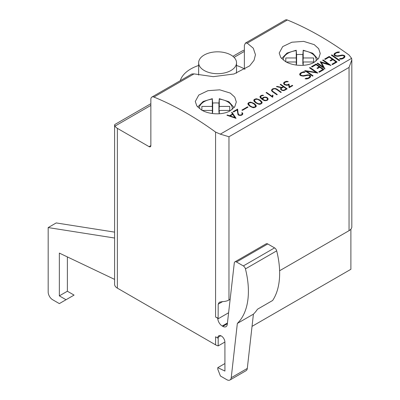 <?xml version="1.0" encoding="UTF-8"?>
<svg xmlns="http://www.w3.org/2000/svg" width="400" height="400" viewBox="0 0 400 400"><rect width="100%" height="100%" fill="white"/><g stroke="black" fill="none" stroke-linecap="round" stroke-linejoin="round"><path stroke-width="0.6" d="M314.23 44.64L318.675 48.69L320.24 53.525L318.675 58.325L314.23 62.27C306.68 66.885 292.76 66.145 285.215 61.39L280.765 57.5L279.205 53.05L282.695 46.6L291.87 42.225L303.665 41.375L314.23 44.64M230.305 93.09L234.755 97.145L236.315 101.975L234.755 106.775L230.305 110.725C222.76 115.335 208.835 114.595 201.29 109.845L196.845 105.95L195.28 101.5L198.775 95.055L207.95 90.68L219.745 89.825L230.305 93.09M204.195 70.49A18.94 10.935 0 0 0 224.83 72.86A18.94 10.935 0 0 0 236.525 62.755A18.94 10.935 0 0 0 230.975 55.025A18.94 10.935 0 0 0 210.335 52.655A18.94 10.935 0 0 0 198.645 62.755A18.94 10.935 0 0 0 204.195 70.49M242.84 113.62L242.5 114.63L241.24 115.355L238.695 115.185A315.645 182.24 -120 0 0 238.05 114.725L237.155 109.91L233.57 111.98A315.645 182.24 -120 0 0 233.135 111.68L237.65 109.075L237.95 112.53L238.545 114.5A315.645 182.24 60 0 1 239.115 114.905L240.845 115.02L242.035 114.335L242.32 113.795L242.04 113.22A315.645 182.24 -120 0 0 241.68 112.965L242.125 112.71A315.645 182.24 60 0 1 242.52 112.985L242.815 113.96L241.96 113.16M239.875 115.47L238.515 114.875L238.215 114.305L237.61 109.545L233.49 111.92M237.61 109.545L237.65 109.075M237.915 112.96L237.95 112.53M238.215 114.305L238.245 113.905M238.515 114.875L238.545 114.5M239.09 115.265L239.115 114.905M239.95 115.475L239.975 115.15M242.32 113.795L242.005 114.665L240.015 115.48M240.82 115.35L240.845 115.02M242.005 114.665L242.035 114.335M242.095 113.08L242.125 112.71M242.49 113.345L242.52 112.985M250.75 106.24L252.565 107.13L254.605 107.08L255.705 106.115L254.305 104.19A315.645 182.24 -120 0 0 253.415 103.56L251.595 102.685L249.55 102.76L248.455 103.72L249.86 105.61A315.645 182.24 60 0 1 250.75 106.24L250.72 106.645L252.53 107.49M252.54 107.49L252.565 107.13M252.665 107.515L253.565 107.675L253.595 107.335M253.565 107.675L254.58 107.41L254.605 107.08M254.58 107.41L255.2 106.735M255.175 107.065L255.705 106.115M253.755 107.725L250.33 106.505A315.645 182.24 -120 0 0 249.395 105.845L248.165 104.6L247.855 103.575L248.495 102.81L250.395 102.11L253.825 103.29A315.645 182.24 60 0 1 254.76 103.945L255.985 105.215L256.295 106.26L255.655 107.035L253.755 107.725M249.45 102.82L247.95 103.89M248.46 103.28L248.495 102.81M249.09 102.915L249.13 102.445M250.36 102.55L250.395 102.11M248.455 103.72L248.625 104.835L249.825 106.04L249.86 105.61M249.825 106.04L250.72 106.645M248.625 104.835L248.66 104.38M256.2 106.37L255.955 105.575L254.725 104.355L251.945 102.855L251.98 102.395M253.79 103.72L253.825 103.29M254.725 104.355L254.76 103.945M255.955 105.575L255.985 105.215M265.29 100.37L266.67 100.115L267.32 99.515L267.485 99.02L266.97 98.055A315.645 182.24 -120 0 0 266.685 97.85L265.215 97.42L263.75 97.67L262.93 98.74L263.155 99.505A315.645 182.24 60 0 1 263.435 99.7L265.29 100.37L265.265 100.715L265.79 100.67L265.82 100.33M265.79 100.67L266.645 100.445L266.67 100.115M266.645 100.445L266.96 99.95M266.93 100.28L267.32 99.515M267.29 99.85L267.485 99.02M267.105 97.575A315.645 182.24 60 0 1 267.425 97.805L268.05 98.655L268.045 99.475L267.09 100.435L264.56 100.67L263.01 99.96A315.645 182.24 -120 0 0 261.47 98.875L260.235 97.63L259.925 96.61L261.19 95.48L262.47 95.14L263.58 95.44L261.615 95.795L260.525 96.75L261.93 98.64A315.645 182.24 60 0 1 262.36 98.945L262.365 98.295L263.32 97.34L265.85 97.095L267.105 97.575L267.075 97.965L265.62 97.5M268.02 99.505L268.02 99.005L267.075 97.965M267.395 98.185L267.425 97.805M268.02 99.005L268.05 98.655M261.51 95.855L260.02 96.92M260.525 96.315L260.565 95.845M261.155 95.95L261.19 95.48M262.435 95.585L262.47 95.14M262.93 98.74L263.125 99.9L264.435 100.57L264.465 100.21M264.435 100.57L265.265 100.715M263.405 100.09L263.435 99.7M263.125 99.9L263.155 99.505M262.36 98.945L262.33 99.36L260.69 97.87L260.525 96.75M260.69 97.87L260.725 97.41M261.895 99.065L261.93 98.64M264.725 97.455L263.285 97.78L262.365 98.685M262.96 97.965L262.995 97.53M263.285 97.78L263.32 97.34M264.545 97.445L264.58 97.015M265.82 97.51L265.85 97.095M272.085 90.47L272.675 91.26A315.645 182.24 60 0 1 277.3 94.54L276.86 94.795A315.645 182.24 -120 0 0 272.22 91.505L271.6 90.67L271.605 89.865L272.865 88.74L275.4 88.475L276.65 88.95A315.645 182.24 60 0 1 281.29 92.235L280.855 92.49A315.645 182.24 -120 0 0 276.23 89.21L274.48 88.735L272.69 89.39L272.09 90.115L272.05 90.93L272.09 90.115M277.035 94.69L272.64 91.71L272.05 90.93M272.64 91.71L272.675 91.26M273.15 89.125L271.6 90.29M272.2 89.575L272.235 89.105M272.83 89.21L272.865 88.74M274.09 88.835L274.125 88.41M275.37 88.89L275.4 88.475M281.03 92.385L276.355 89.3M276.615 89.395L276.65 88.95M292.49 85.77L289.545 87.22L289.57 86.89L292.32 85.305A315.645 182.24 60 0 1 292.755 85.615L289.15 87.7L288.64 84.855L287.15 85.31L284.62 84.755A315.645 182.24 -120 0 0 284.3 84.53L283.67 83.7L283.68 82.895L284.31 82.135L286.5 81.26L288.23 81.58L287.77 81.845L287.135 81.67L287.155 81.29M292.295 85.635L292.32 85.305M285.54 81.975L283.675 83.32M284.275 82.605L284.31 82.135M285.21 82.065L285.245 81.595M286.72 81.74L285.99 81.855M286.465 81.73L286.5 81.26M287.135 81.67L284.765 82.425L284.24 83.325L284.76 84.29A315.645 182.24 60 0 1 285.045 84.485L287.195 84.86L289.03 84.06L289.57 86.89M284.935 84.875L284.34 84.22L284.24 83.325M284.34 84.22L284.375 83.765M284.725 84.735L284.76 84.29M285.015 84.905L285.045 84.485M285.985 85.24L285.83 84.78M286.485 85.27L286.515 84.91M289.545 87.22L288.995 84.465L286.895 85.295M287.16 85.275L287.195 84.86M287.945 85.075L287.98 84.665M288.995 84.465L289.03 84.06M281.045 88.835L281.32 89.4A315.645 182.24 60 0 1 282.2 90.03L283.06 90.265L284.23 89.975L286.29 88.785A315.645 182.24 -120 0 0 283.685 86.93L281.625 88.12L281.045 88.835L281.32 89.4M281.29 89.79L282.175 90.39L282.2 90.03M282.175 90.39L282.98 90.595M283.03 90.595L283.06 90.265M283.065 90.6L284.205 90.305L284.23 89.975M280.54 88.585L281.36 87.71L276.48 86.655L276.955 86.38L281.835 87.44L283.25 86.62A315.645 182.24 -120 0 0 280.2 84.505L280.64 84.255A315.645 182.24 60 0 1 287.165 88.845L284.645 90.3L283.39 90.615L281.795 90.305A315.645 182.24 -120 0 0 280.85 89.63L280.54 88.585M281.36 87.71L280.53 88.98M281.135 88.245L281.17 87.82M276.925 86.745L276.955 86.38M283.25 86.62L283.215 87.045L281.355 87.77M281.8 87.86L281.835 87.44M286.9 88.995L280.555 84.75M280.6 84.725L280.64 84.255M284.205 90.305L286.265 89.115L286.29 88.785M272.705 96L272.6 97.25A315.645 182.24 -120 0 0 266.08 92.66L266.515 92.405A315.645 182.24 60 0 1 272.195 96.395L272.565 95.075A315.645 182.24 60 0 1 273.025 95.4L272.67 97.21M272.195 96.395L272.17 96.74L266.43 92.905M266.48 92.875L266.515 92.405M272.875 95.68L272.535 95.445L272.195 96.055M272.535 95.445L272.565 95.075M256.625 102.85L258.44 103.74L260.48 103.69L261.58 102.725L260.18 100.795A315.645 182.24 -120 0 0 259.285 100.17L257.47 99.295L255.425 99.37L254.33 100.325L255.73 102.22A315.645 182.24 60 0 1 256.625 102.85L256.59 103.255L258.405 104.1L258.44 103.74M258.535 104.125L259.44 104.28L259.465 103.945M259.44 104.28L260.45 104.02L260.48 103.69M260.45 104.02L261.075 103.345M261.05 103.675L261.58 102.725M259.63 104.335L256.205 103.115A315.645 182.24 -120 0 0 255.27 102.455L254.035 101.21L253.73 100.185L254.37 99.42L256.27 98.72L259.7 99.9A315.645 182.24 60 0 1 260.63 100.555L261.86 101.825L262.165 102.87L260.895 104.01L259.63 104.335M255.325 99.43L253.825 100.495M254.335 99.89L254.37 99.42M254.965 99.525L255.005 99.055M256.235 99.16L256.27 98.72M254.33 100.325L254.495 101.445L255.7 102.65L255.73 102.22M255.7 102.65L256.59 103.255M254.495 101.445L254.535 100.99M262.075 102.98L261.83 102.185L260.6 100.96L257.815 99.46L257.855 99.005M259.665 100.325L259.7 99.9M260.6 100.96L260.63 100.555M261.83 102.185L261.86 101.825M242.365 110.385A315.645 182.24 -120 0 0 241.93 110.08L247.58 106.815A315.645 182.24 60 0 1 248.015 107.12L242.365 110.385M247.665 107.325L242.25 110.305M247.55 107.245L247.58 106.815M232.795 114.4L230.14 115.935L234.86 117.565L232.795 114.4M230.105 116.35L230.14 115.935M227.375 115.005L229.535 115.73L232.525 114L231.575 112.58L232.03 112.315L236.05 118.355L226.92 115.265L227.375 115.005L227.34 115.41M229.505 116.145L229.535 115.73M232.525 114L232.49 114.455L229.54 116.155M235.81 118.36L231.79 112.905M231.995 112.785L232.03 112.315M231.58 116.86L234.83 117.92L234.86 117.565M236.525 65.47A37.88 21.87 0 0 1 244.37 68.945L244.37 45.385L245.395 43.085L247.245 43.17L253.295 48.22L255.46 54.725L254.025 60.35L249.65 65.875L233.985 73.99L213.305 76.66L194.025 73.89L191.87 73.99L151.895 97.065A5.05 2.915 -120 0 0 150.85 99.38L150.85 145.615A2.525 1.46 60 0 1 150.325 146.77A2.525 1.46 60 0 1 149.065 146.645L117.37 128.35A9.47 5.465 180 0 1 115.02 126.095L114.595 124.925L114.825 124.505L150.85 103.705M220.305 134.15L351.615 58.34L351.82 59.875L349.045 67.42L228.97 136.75L220.305 134.15L215.575 132.08A315.645 182.24 -120 0 0 153.9 97.06A5.05 2.915 -120 0 0 151.895 97.065M245.395 43.085L285.365 20.005A5.05 2.915 60 0 1 287.37 20A315.645 182.24 60 0 1 349.045 55.02L351.61 58.34M303.49 71.76L305.265 71.855L304.305 72.415L302.475 72.535L301.04 73.365L300.325 74.645A315.645 182.24 60 0 1 301.365 75.37L303.11 75.7L307.88 74.825L309.795 75.2A315.645 182.24 60 0 1 310.58 75.765L310.565 76.77L309.81 77.7L308.32 78.56L306.815 78.945L305.05 78.815L306.01 78.26L307.835 78.16L309.27 77.335L309.99 76.03A315.645 182.24 -120 0 0 309.31 75.545L308.275 75.25L303.53 76.125L300.895 75.71A315.645 182.24 -120 0 0 299.74 74.905L299.74 73.935L300.495 73.02L303.49 71.76L303.455 72.225L301.945 72.625L299.74 74.35M316.07 64.025A315.645 182.24 60 0 1 323.9 69.565L319.33 72.205A315.645 182.24 -120 0 0 318.805 71.825L322.85 69.49A315.645 182.24 -120 0 0 319.725 67.245L317.52 68.52A315.645 182.24 -120 0 0 316.995 68.15L319.2 66.875A315.645 182.24 -120 0 0 316.07 64.685L312.025 67.025A315.645 182.24 -120 0 0 311.5 66.665L316.07 64.025L316.035 64.495L311.855 66.905M329.205 56.44A315.645 182.24 60 0 1 337.035 61.985L332.465 64.62A315.645 182.24 -120 0 0 331.94 64.245L335.985 61.91A315.645 182.24 -120 0 0 332.86 59.66L330.655 60.935A315.645 182.24 -120 0 0 330.13 60.565L332.335 59.295A315.645 182.24 -120 0 0 329.205 57.105L325.16 59.44A315.645 182.24 -120 0 0 324.635 59.08L329.205 56.44L329.17 56.91L324.99 59.325M337.795 51.955L339.57 52.05L338.605 52.61L336.78 52.73L335.345 53.56L334.63 54.84A315.645 182.24 60 0 1 335.67 55.565L337.415 55.89L342.185 55.02L344.1 55.395A315.645 182.24 60 0 1 344.885 55.96L344.87 56.965L344.115 57.895L342.625 58.755L341.12 59.14L339.355 59.01L340.315 58.455L342.14 58.355L343.575 57.525L344.29 56.225A315.645 182.24 -120 0 0 343.615 55.74L342.58 55.445L337.835 56.32L335.2 55.905A315.645 182.24 -120 0 0 334.045 55.1L334.04 54.13L334.795 53.215L337.795 51.955L337.755 52.42L336.25 52.82L334.045 54.545M331.885 54.895A315.645 182.24 60 0 1 339.71 60.435L339.185 60.74A315.645 182.24 -120 0 0 331.36 55.2L331.885 54.895L331.71 55.44M323.165 59.93A315.645 182.24 60 0 1 330.99 65.47L321.52 62.625L324.955 68.96A315.645 182.24 -120 0 0 317.125 63.415L317.65 63.11A315.645 182.24 60 0 1 323.185 66.995L320.2 61.64L328.17 64.115A315.645 182.24 -120 0 0 322.64 60.235L323.165 59.93L322.99 60.475M310.03 67.515A315.645 182.24 60 0 1 317.855 73.055L306.67 71.27A315.645 182.24 60 0 1 313.065 75.82L312.54 76.125A315.645 182.24 -120 0 0 304.715 70.58L315.9 72.32A315.645 182.24 -120 0 0 309.505 67.815L310.03 67.515L309.855 68.06M315.9 72.32L315.875 72.63L305.42 71.07M317.52 73.09L309.99 67.98M312.86 75.94L306.635 71.72L306.67 71.27M323.185 66.995L323.155 67.34L317.615 63.58L317.65 63.11M328.17 64.115L328.145 64.46L320.365 62.17M330.595 65.465L323.125 60.4M324.965 68.95L321.52 62.625M339.505 60.555L331.845 55.365M344.29 56.65L343.55 57.8L342.115 58.625L339.8 59.045M340.29 58.76L340.315 58.455M341.05 58.795L341.075 58.505M342.115 58.625L342.14 58.355M343.55 57.8L343.575 57.525M334.76 53.68L334.795 53.215M336.25 52.82L336.29 52.35M338.845 52.47L337.755 52.42M336.58 56.24L334.595 55.295L334.63 54.425M334.595 55.295L334.63 54.84M335.635 56L335.67 55.565M336.7 56.25L336.73 55.85M337.385 56.29L337.415 55.89M344.855 56.99L344.86 56.26L342.935 55.43L337.445 56.295M338.48 56.135L338.51 55.73M341.035 55.575L341.065 55.195M342.155 55.39L342.185 55.02M342.935 55.43L342.96 55.07M344.075 55.725L344.1 55.395M344.86 56.26L344.885 55.96M332.335 59.295L332.305 59.695L330.43 60.775M336.825 62.105L329.17 56.91M335.985 61.91L332.14 64.385M319.2 66.875L319.17 67.28L317.295 68.36M323.69 69.685L316.035 64.495M322.85 69.49L319.005 71.97M309.985 76.455L309.25 77.605L307.815 78.435L305.495 78.85M305.985 78.565L306.01 78.26M306.75 78.6L306.77 78.31M307.815 78.435L307.835 78.16M309.25 77.605L309.27 77.335M300.455 73.485L300.495 73.02M301.945 72.625L301.985 72.155M304.54 72.275L303.455 72.225M302.275 76.045L300.29 75.1L300.325 74.23M300.29 75.1L300.325 74.645M301.33 75.805L301.365 75.37M302.395 76.055L302.425 75.655M303.08 76.095L303.11 75.7M310.55 76.795L310.555 76.065L308.63 75.235L303.14 76.1M304.175 75.94L304.205 75.535M306.73 75.38L306.76 75M307.85 75.195L307.88 74.825M308.63 75.235L308.655 74.875M309.77 75.53L309.795 75.2M310.555 76.065L310.58 75.765M201.88 110.185L201.88 106.415L201.88 110.185M201.88 106.415L212.315 106.415L212.315 99.11L212.675 103.06A19.19 11.08 180 0 1 218.925 103.06L218.925 112.19L219.28 106.415L229.72 106.415L229.72 110.435L219.28 110.435L219.06 113.79M212.435 112.19L212.315 106.415M212.525 113.545L212.315 110.435L202.345 110.435M229.72 106.415L229.72 110.435M212.315 113.515L212.315 110.435M212.675 103.06L212.675 112.19M199.29 108.46A16.51 9.53 180 0 1 199.29 108.425A16.51 9.53 180 0 1 212.315 99.11L212.425 99.455M218.925 103.06L219.28 99.11L219.28 106.415M219.175 99.455L219.28 99.11A16.51 9.53 180 0 1 232.31 108.425A16.51 9.53 180 0 1 232.215 109.44M219.28 110.435L219.28 113.78M285.8 61.73L285.8 57.965L285.8 61.73M285.8 57.965L296.24 57.965L296.24 50.655L296.595 54.61A19.19 11.08 180 0 1 302.845 54.61L302.845 63.735L303.205 57.965L313.64 57.965L313.64 61.985L303.205 61.985L302.98 65.34M296.355 63.735L296.24 57.965M296.445 65.09L296.24 61.985L286.265 61.985M313.64 57.965L313.64 61.985M296.24 65.065L296.24 61.985M296.595 54.61L296.595 63.735M283.21 60.01A16.51 9.53 180 0 1 283.21 59.975A16.51 9.53 180 0 1 296.24 50.655L296.345 51.005M302.845 54.61L303.205 50.655L303.205 57.965M303.095 51.005L303.205 50.655A16.51 9.53 180 0 1 316.23 59.975A16.51 9.53 180 0 1 316.14 60.985M303.205 61.985L303.205 65.325M198.645 65.47A37.88 21.87 0 0 0 180.26 80.69M244.37 68.945A37.88 21.87 180 0 1 244.98 69.305M232.905 56.33L242.09 51.025L244.37 50.07M279.605 270.755L349.045 230.665A9.47 5.465 0 0 0 351.815 227.005L351.82 59.875M350.895 229.155L350.895 269.29L252.04 326.36M218.135 318.06L217.77 318.27L215.575 317.005A9.47 5.465 0 0 0 218.135 318.06L218.19 304.155L219.31 302.225L222.63 301.59A9.47 5.465 0 0 0 228.97 299.995L230.145 299.315M114.595 124.925L114.595 284.27A9.47 5.465 0 0 0 117.37 288.14L215.575 344.835A9.47 5.465 0 0 0 218.19 345.905L218.19 337.25L217.77 338.065L215.575 336.8L215.575 344.835M217.77 318.27A6.315 3.645 -120 0 0 222.235 326.005L222.85 326.36A6.315 3.645 -120 0 0 226.005 326.67A6.315 3.645 -120 0 0 227.255 324.58L234.295 262.98A3.155 1.82 60 0 1 234.935 261.84A3.155 1.82 60 0 1 236.51 261.995L243.325 265.925A3.155 1.82 60 0 1 245.44 268.895A78.91 45.56 60 0 1 237.345 323.425L231.23 377.715A6.315 3.645 60 0 1 229.955 380A6.315 3.645 60 0 1 226.8 379.69L220.43 376.015L217.785 369.21L217.785 367.665L224.93 371.06L224.91 342.185A5.05 2.915 -120 0 0 222.705 337.105A5.05 2.915 -120 0 0 218.815 335.75A5.05 2.915 -120 0 0 217.77 338.065M229.955 380L246.025 370.72A6.315 3.645 -120 0 0 247.3 368.44L253.415 314.15A78.91 45.56 -120 0 0 257.475 309.235L272.65 300.47A78.91 45.56 -120 0 0 276.685 250.855A3.155 1.82 -120 0 0 274.57 247.885L267.76 243.955A3.155 1.82 -120 0 0 266.18 243.8L234.935 261.84M253.415 314.15L237.345 323.425M218.19 318.765L228.605 312.75M114.595 279.395L59.34 253.09L59.34 295.87L66.035 299.735L59.34 303.6L52.645 299.735A6.315 3.645 60 0 1 48.18 292.005L48.18 227.575L114.595 238.03M48.18 227.575L56.215 222.935L114.595 232.125M67.375 256.915L67.375 291.23L59.34 295.87M67.375 291.23L74.07 295.095L66.035 299.735M224.905 342.025L218.19 345.905M220.805 335.74L218.19 337.25M224.925 363.545L217.785 367.665M153.9 97.06L194.025 73.89M247.245 43.165L287.37 20M149.065 146.645L150.85 145.615M115.02 126.095L150.85 105.41M234.065 57.37L244.37 51.42M349.045 230.665L349.045 67.42M228.97 299.995L228.97 136.75M215.575 317.005L215.575 132.08M117.37 288.14L117.37 128.35M247.3 368.44L231.23 377.715M276.685 250.855L245.44 268.895M227.35 323.765L222.85 326.36M227.435 323.005L222.235 326.005M274.57 247.885L243.325 265.925M267.76 243.955L236.51 261.995M222.63 301.59L218.19 304.155M236.525 73.185L236.525 62.755M212.34 98.67L203.13 101.49L197.72 107.015M234.12 107.615L228.815 101.69L219.26 98.67M296.26 50.22L287.055 53.04L281.64 58.56M318.04 59.16L312.735 53.24L303.18 50.22M198.645 75.085L198.645 62.755"/></g></svg>
